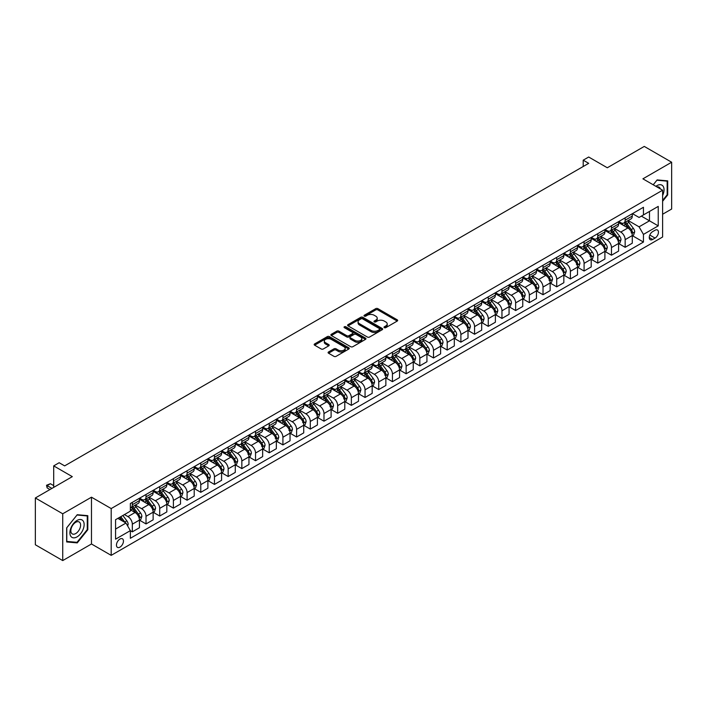 <?xml version="1.0" encoding="UTF-8"?>
<svg xmlns="http://www.w3.org/2000/svg" width="707" height="707" viewBox="0 0 707 707"><rect width="100%" height="100%" fill="white"/><g stroke="black" fill="none" stroke-linecap="round" stroke-linejoin="round"><path stroke-width="1.06" d="M384.308 327.659A1.06 0.619 0 0 0 385.81 327.659L397.228 321.066A1.52 0.875 0 0 0 397.679 320.439A1.52 0.875 0 0 0 397.228 319.82L377.883 308.65A1.52 0.875 0 0 0 375.735 308.65L364.308 315.242A1.06 0.619 0 0 0 363.999 315.675A1.06 0.619 0 0 0 364.308 316.117A1.06 0.619 0 0 0 365.819 316.117L367.295 315.26A4.861 2.81 0 0 1 374.171 315.26L375.788 316.188A4.861 2.81 0 0 1 377.211 318.177A4.861 2.81 0 0 1 375.788 320.165L374.312 321.013A1.06 0.619 0 0 0 373.994 321.446A1.06 0.619 0 0 0 374.312 321.888A1.06 0.619 0 0 0 375.815 321.888L377.291 321.031A4.861 2.81 0 0 1 384.175 321.031L385.783 321.959A4.861 2.81 0 0 1 387.206 323.947A4.861 2.81 0 0 1 385.783 325.936L384.308 326.784A1.06 0.619 0 0 0 383.989 327.226A1.06 0.619 0 0 0 384.308 327.659L384.308 326.784M119.951 547.138A4.958 2.863 120 0 0 123.195 542.773A4.958 2.863 120 0 0 122.435 538.805A4.958 2.863 120 0 0 119.951 539.043A4.958 2.863 120 0 0 116.717 543.418A4.958 2.863 120 0 0 117.477 547.386A4.958 2.863 120 0 0 119.951 547.138M328.543 351.971A1.52 0.875 0 0 0 328.092 352.59A1.52 0.875 0 0 0 328.543 353.208L333.969 356.346A1.52 0.875 0 0 0 336.117 356.346L348.807 349.019A1.52 0.875 0 0 0 349.249 348.401A1.52 0.875 0 0 0 348.807 347.782L329.453 336.612A1.52 0.875 0 0 0 327.306 336.612L314.615 343.938A1.52 0.875 0 0 0 314.173 344.556A1.52 0.875 0 0 0 314.615 345.175L321.172 348.958A1.52 0.875 0 0 0 323.329 348.958L328.755 345.829A1.52 0.875 0 0 0 329.197 345.202A1.52 0.875 0 0 0 328.755 344.583L325.503 342.709A4.065 2.351 0 0 1 324.31 341.048A4.065 2.351 0 0 1 326.82 338.874A4.065 2.351 0 0 1 331.256 339.387L343.991 346.739A4.065 2.351 0 0 1 345.184 348.401A4.065 2.351 0 0 1 342.674 350.575A4.065 2.351 0 0 1 338.238 350.062L336.117 348.834A1.52 0.875 0 0 0 333.969 348.834L328.543 351.971L328.543 353.208M662.618 214.239L671.65 209.025L671.65 162.23L644.271 146.42L607.304 167.762L588.692 157.016L583.213 160.171L588.692 163.335L64.646 465.886L59.167 462.732L53.697 465.886L53.697 487.388M62.729 513.786L62.729 560.58L91.477 543.983L91.477 497.189L62.729 513.786L35.35 497.975L72.308 476.642L53.697 465.886M91.477 497.189L111.193 508.572L662.618 190.21L662.618 236.995L111.193 555.357L111.193 508.572M671.65 162.23L642.902 178.827L662.618 190.21M367.401 337.045A1.52 0.875 0 0 0 369.549 337.045L382.24 329.718A1.52 0.875 0 0 0 382.681 329.1A1.52 0.875 0 0 0 382.24 328.481L362.885 317.31A1.52 0.875 0 0 0 360.738 317.31L348.047 324.628A1.52 0.875 0 0 0 347.605 325.255A1.52 0.875 0 0 0 348.047 325.874L367.401 337.045M344.769 327.889A1.06 0.619 0 0 1 345.847 328.039L345.847 326.775L365.519 338.132A1.52 0.875 0 0 1 365.961 338.75A1.52 0.875 0 0 1 365.519 339.369L352.837 346.695A1.52 0.875 0 0 1 350.681 346.695L331.336 335.525L331.336 334.278A1.52 0.875 0 0 0 330.894 334.906A1.52 0.875 0 0 0 331.336 335.525M331.336 334.278L336.762 331.15A1.52 0.875 0 0 1 338.918 331.15L346.757 335.675A1.52 0.875 0 0 0 348.913 335.675L352.51 333.598A1.52 0.875 0 0 0 352.961 332.979A1.52 0.875 0 0 0 352.51 332.361L344.344 327.641A1.06 0.619 0 0 1 344.035 327.208A1.06 0.619 0 0 1 344.689 326.643A1.06 0.619 0 0 1 345.847 326.775M62.729 560.58L35.35 544.77L35.35 497.975M655.062 230.235L652.649 231.622A4.799 2.775 120 0 0 649.512 235.855A4.799 2.775 120 0 0 650.246 239.7A4.799 2.775 120 0 0 652.649 239.47L655.062 238.073A4.799 2.775 120 0 0 658.19 233.84A4.799 2.775 120 0 0 657.457 229.996A4.799 2.775 120 0 0 655.062 230.235M632.438 213.638L639.066 217.464L643.45 214.928L643.45 207.284L130.353 503.517L130.353 511.161L115.568 519.698L115.568 539.176L130.353 530.639L130.353 538.292L643.45 242.059L643.45 234.406L639.066 226.823L628.178 220.531M643.45 214.928L658.235 206.4L658.235 225.869L643.45 234.406M91.477 543.983L111.193 555.357M583.213 160.171L583.213 166.499M641.364 216.13L649.477 220.814L649.477 211.455L658.235 206.4M639.066 226.823L649.477 220.814L658.235 225.869M115.568 529.057L125.979 523.047L117.875 518.372M130.353 530.701L132.324 531.841L132.324 524.187A6.195 3.579 -120 0 0 127.949 516.605L124.441 514.581M132.324 531.841L139.447 527.731L139.447 520.078A6.195 3.579 -120 0 0 135.064 512.495L130.353 509.774M139.615 520.237L146.022 523.94L146.022 516.287A6.195 3.579 -120 0 0 141.639 508.695L135.346 505.063M146.022 523.94L153.136 519.822L153.136 512.177A6.195 3.579 -120 0 0 148.753 504.586L139.447 499.213M153.304 512.336L159.711 516.03L159.711 508.377A6.195 3.579 -120 0 0 155.328 500.795L149.036 497.162M159.711 516.03L166.825 511.921L166.825 504.268A6.195 3.579 -120 0 0 162.442 496.685L153.136 491.312M166.993 504.427L173.401 508.13L173.401 500.476A6.195 3.579 -120 0 0 169.017 492.894L162.725 489.262M173.401 508.13L180.515 504.02L180.515 496.367A6.195 3.579 -120 0 0 176.131 488.776L166.825 483.402M180.683 496.526L187.09 500.229L187.09 492.576A6.195 3.579 -120 0 0 182.706 484.984L176.414 481.352M187.09 500.229L194.204 496.111L194.204 488.466A6.195 3.579 -120 0 0 189.83 480.875L180.515 475.502M194.372 488.625L200.779 492.319L200.779 484.666A6.195 3.579 -120 0 0 196.396 477.084L190.103 473.451M200.779 492.319L207.893 488.21L207.893 480.557A6.195 3.579 -120 0 0 203.519 472.974L194.204 467.601M208.061 480.716L214.468 484.419L214.468 476.765A6.195 3.579 -120 0 0 210.085 469.183L203.793 465.551M214.468 484.419L221.583 480.309L221.583 472.656A6.195 3.579 -120 0 0 217.208 465.065L207.893 459.691M221.751 472.815L228.158 476.518L228.158 468.865A6.195 3.579 -120 0 0 223.774 461.273L217.482 457.641M228.158 476.518L235.272 472.4L235.272 464.755A6.195 3.579 -120 0 0 230.897 457.164L221.583 451.791M235.44 464.914L241.847 468.608L241.847 460.955A6.195 3.579 -120 0 0 237.464 453.373L231.171 449.74M241.847 468.608L248.961 464.499L248.961 456.846A6.195 3.579 -120 0 0 244.587 449.263L235.272 443.89M249.129 457.005L255.536 460.708L255.536 453.054A6.195 3.579 -120 0 0 251.153 445.472L244.869 441.84M255.536 460.708L262.651 456.598L262.651 448.945A6.195 3.579 -120 0 0 258.276 441.354L248.961 435.98M262.818 449.104L269.226 452.798L269.226 445.154A6.195 3.579 -120 0 0 264.842 437.562L258.559 433.93M269.226 452.798L276.349 448.689L276.349 441.044A6.195 3.579 -120 0 0 271.965 433.453L262.651 428.08M276.508 441.203L282.915 444.897L282.915 437.244A6.195 3.579 -120 0 0 278.531 429.662L272.248 426.029M282.915 444.897L290.038 440.788L290.038 433.135A6.195 3.579 -120 0 0 285.655 425.552L276.349 420.179M290.197 433.294L296.604 436.997L296.604 429.343A6.195 3.579 -120 0 0 292.221 421.761L285.937 418.129M296.604 436.997L303.727 432.887L303.727 425.234A6.195 3.579 -120 0 0 299.344 417.643L290.038 412.269M303.886 425.393L310.293 429.087L310.293 421.443A6.195 3.579 -120 0 0 305.91 413.851L299.627 410.219M310.293 429.087L317.416 424.978L317.416 417.333A6.195 3.579 -120 0 0 313.033 409.742L303.727 404.369M317.576 417.492L323.983 421.186L323.983 413.533A6.195 3.579 -120 0 0 319.608 405.951L313.316 402.318M323.983 421.186L331.106 417.077L331.106 409.424A6.195 3.579 -120 0 0 326.722 401.841L317.416 396.468M331.265 409.583L337.672 413.286L337.672 405.632A6.195 3.579 -120 0 0 333.297 398.041L327.005 394.418M337.672 413.286L344.795 409.176L344.795 401.523A6.195 3.579 -120 0 0 340.412 393.932L331.106 388.558M344.954 401.682L351.361 405.376L351.361 397.732A6.195 3.579 -120 0 0 346.987 390.14L340.694 386.508M351.361 405.376L358.484 401.267L358.484 393.622A6.195 3.579 -120 0 0 354.101 386.031L344.795 380.658M358.643 393.781L365.051 397.475L365.051 389.822A6.195 3.579 -120 0 0 360.676 382.24L354.384 378.607M365.051 397.475L372.174 393.366L372.174 385.713A6.195 3.579 -120 0 0 367.79 378.13L358.484 372.757M372.333 385.872L378.74 389.575L378.74 381.921A6.195 3.579 -120 0 0 374.365 374.33L368.073 370.707M378.74 389.575L385.863 385.465L385.863 377.812A6.195 3.579 -120 0 0 381.48 370.221L372.174 364.847M386.031 377.971L392.438 381.665L392.438 374.021A6.195 3.579 -120 0 0 388.055 366.429L381.762 362.797M392.438 381.665L399.552 377.556L399.552 369.911A6.195 3.579 -120 0 0 395.169 362.32L385.863 356.947M399.72 370.07L406.127 373.764L406.127 366.111A6.195 3.579 -120 0 0 401.744 358.529L395.452 354.896M406.127 373.764L413.242 369.655L413.242 362.002A6.195 3.579 -120 0 0 408.858 354.419L399.552 349.046M413.409 362.161L419.817 365.864L419.817 358.21A6.195 3.579 -120 0 0 415.433 350.619L409.141 346.996M419.817 365.864L426.931 361.754L426.931 354.101A6.195 3.579 -120 0 0 422.547 346.51L413.242 341.136M427.099 354.26L433.506 357.954L433.506 350.31A6.195 3.579 -120 0 0 429.122 342.718L422.83 339.086M433.506 357.954L440.62 353.845L440.62 346.2A6.195 3.579 -120 0 0 436.237 338.609L426.931 333.236M440.788 346.359L447.195 350.053L447.195 342.4A6.195 3.579 -120 0 0 442.812 334.818L436.519 331.185M447.195 350.053L454.309 345.944L454.309 338.291A6.195 3.579 -120 0 0 449.935 330.708L440.62 325.335M454.477 338.45L460.884 342.153L460.884 334.499A6.195 3.579 -120 0 0 456.501 326.908L450.209 323.285M460.884 342.153L467.999 338.043L467.999 330.39A6.195 3.579 -120 0 0 463.624 322.799L454.309 317.425M468.167 330.549L474.574 334.243L474.574 326.599A6.195 3.579 -120 0 0 470.19 319.007L463.898 315.375M474.574 334.243L481.688 330.134L481.688 322.489A6.195 3.579 -120 0 0 477.313 314.898L467.999 309.525M481.856 322.648L488.263 326.342L488.263 318.689A6.195 3.579 -120 0 0 483.88 311.107L477.587 307.474M488.263 326.342L495.377 322.233L495.377 314.58A6.195 3.579 -120 0 0 491.003 306.997L481.688 301.624M495.545 314.739L501.952 318.442L501.952 310.788A6.195 3.579 -120 0 0 497.569 303.197L491.285 299.574M501.952 318.442L509.067 314.332L509.067 306.679A6.195 3.579 -120 0 0 504.692 299.088L495.377 293.714M509.234 306.838L515.642 310.532L515.642 302.888A6.195 3.579 -120 0 0 511.258 295.296L504.975 291.664M515.642 310.532L522.756 306.423L522.756 298.778A6.195 3.579 -120 0 0 518.381 291.187L509.067 285.814M522.924 298.937L529.331 302.631L529.331 294.978A6.195 3.579 -120 0 0 524.947 287.396L518.664 283.763M529.331 302.631L536.454 298.522L536.454 290.869A6.195 3.579 -120 0 0 532.071 283.286L522.756 277.913M536.613 291.028L543.02 294.731L543.02 287.077A6.195 3.579 -120 0 0 538.637 279.486L532.353 275.863M543.02 294.731L550.143 290.621L550.143 282.968A6.195 3.579 -120 0 0 545.76 275.377L536.454 270.003M550.302 283.127L556.709 286.821L556.709 279.177A6.195 3.579 -120 0 0 552.326 271.585L546.043 267.953M556.709 286.821L563.832 282.712L563.832 275.067A6.195 3.579 -120 0 0 559.449 267.476L550.143 262.103M563.992 275.226L570.399 278.92L570.399 271.267A6.195 3.579 -120 0 0 566.024 263.684L559.732 260.052M570.399 278.92L577.522 274.811L577.522 267.158A6.195 3.579 -120 0 0 573.138 259.575L563.832 254.202M577.681 267.317L584.088 271.02L584.088 263.366A6.195 3.579 -120 0 0 579.713 255.775L573.421 252.152M584.088 271.02L591.211 266.91L591.211 259.257A6.195 3.579 -120 0 0 586.828 251.665L577.522 246.292M591.37 259.416L597.777 263.11L597.777 255.466A6.195 3.579 -120 0 0 593.403 247.874L587.11 244.242M597.777 263.11L604.9 259.001L604.9 251.356A6.195 3.579 -120 0 0 600.517 243.765L591.211 238.392M605.059 251.506L611.467 255.209L611.467 247.556A6.195 3.579 -120 0 0 607.092 239.973L600.8 236.341M611.467 255.209L618.59 251.1L618.59 243.447A6.195 3.579 -120 0 0 614.206 235.864L604.9 230.491M618.749 243.606L625.156 247.309L625.156 239.655A6.195 3.579 -120 0 0 620.781 232.064L614.489 228.432M625.156 247.309L632.279 243.199L632.279 235.546A6.195 3.579 -120 0 0 627.896 227.954L618.59 222.581M618.749 221.538L620.781 222.705A6.195 3.579 -120 0 0 623.874 223.014A6.195 3.579 -120 0 0 625.156 220.177L625.156 217.844M605.059 229.439L607.092 230.615A6.195 3.579 -120 0 0 610.185 230.924A6.195 3.579 -120 0 0 611.467 228.087L611.467 225.745M591.37 237.349L593.403 238.515A6.195 3.579 -120 0 0 596.496 238.825A6.195 3.579 -120 0 0 597.777 235.988L597.777 233.646M577.681 245.249L579.713 246.425A6.195 3.579 -120 0 0 582.807 246.725A6.195 3.579 -120 0 0 584.088 243.888L584.088 241.555M563.992 253.15L566.024 254.326A6.195 3.579 -120 0 0 569.117 254.635A6.195 3.579 -120 0 0 570.399 251.798L570.399 249.456M550.302 261.06L552.326 262.226A6.195 3.579 -120 0 0 555.428 262.536A6.195 3.579 -120 0 0 556.709 259.699L556.709 257.357M536.613 268.96L538.637 270.136A6.195 3.579 -120 0 0 541.739 270.436A6.195 3.579 -120 0 0 543.02 267.6L543.02 265.266M522.924 276.861L524.947 278.037A6.195 3.579 -120 0 0 528.049 278.346A6.195 3.579 -120 0 0 529.331 275.509L529.331 273.167M509.234 284.771L511.258 285.937A6.195 3.579 -120 0 0 514.36 286.247A6.195 3.579 -120 0 0 515.642 283.41L515.642 281.068M495.545 292.671L497.569 293.847A6.195 3.579 -120 0 0 500.671 294.147A6.195 3.579 -120 0 0 501.952 291.311L501.952 288.977M481.856 300.572L483.88 301.748A6.195 3.579 -120 0 0 486.982 302.057A6.195 3.579 -120 0 0 488.263 299.22L488.263 296.878M468.167 308.482L470.19 309.648A6.195 3.579 -120 0 0 473.292 309.958A6.195 3.579 -120 0 0 474.574 307.121L474.574 304.779M454.477 316.382L456.501 317.558A6.195 3.579 -120 0 0 459.603 317.858A6.195 3.579 -120 0 0 460.884 315.022L460.884 312.688M440.788 324.292L442.812 325.459A6.195 3.579 -120 0 0 445.914 325.768A6.195 3.579 -120 0 0 447.195 322.931L447.195 320.589M427.099 332.193L429.122 333.359A6.195 3.579 -120 0 0 432.216 333.669A6.195 3.579 -120 0 0 433.506 330.832L433.506 328.49M413.409 340.094L415.433 341.269A6.195 3.579 -120 0 0 418.526 341.569A6.195 3.579 -120 0 0 419.817 338.733L419.817 336.399M399.72 348.003L401.744 349.17A6.195 3.579 -120 0 0 404.837 349.479A6.195 3.579 -120 0 0 406.127 346.642L406.127 344.3M386.031 355.904L388.055 357.07A6.195 3.579 -120 0 0 391.148 357.38A6.195 3.579 -120 0 0 392.438 354.543L392.438 352.201M372.333 363.805L374.365 364.98A6.195 3.579 -120 0 0 377.458 365.28A6.195 3.579 -120 0 0 378.74 362.444L378.74 360.11M358.643 371.714L360.676 372.881A6.195 3.579 -120 0 0 363.769 373.19A6.195 3.579 -120 0 0 365.051 370.353L365.051 368.011M344.954 379.615L346.987 380.781A6.195 3.579 -120 0 0 350.08 381.091A6.195 3.579 -120 0 0 351.361 378.254L351.361 375.912M331.265 387.516L333.297 388.691A6.195 3.579 -120 0 0 336.391 388.991A6.195 3.579 -120 0 0 337.672 386.155L337.672 383.821M317.576 395.425L319.608 396.592A6.195 3.579 -120 0 0 322.701 396.901A6.195 3.579 -120 0 0 323.983 394.064L323.983 391.722M303.886 403.326L305.91 404.492A6.195 3.579 -120 0 0 309.012 404.802A6.195 3.579 -120 0 0 310.293 401.965L310.293 399.623M290.197 411.227L292.221 412.402A6.195 3.579 -120 0 0 295.323 412.702A6.195 3.579 -120 0 0 296.604 409.866L296.604 407.532M276.508 419.136L278.531 420.303A6.195 3.579 -120 0 0 281.633 420.612A6.195 3.579 -120 0 0 282.915 417.775L282.915 415.433M262.818 427.037L264.842 428.203A6.195 3.579 -120 0 0 267.944 428.513A6.195 3.579 -120 0 0 269.226 425.676L269.226 423.334M249.129 434.938L251.153 436.113A6.195 3.579 -120 0 0 254.255 436.413A6.195 3.579 -120 0 0 255.536 433.577L255.536 431.243M235.44 442.847L237.464 444.014A6.195 3.579 -120 0 0 240.566 444.323A6.195 3.579 -120 0 0 241.847 441.486L241.847 439.144M221.751 450.748L223.774 451.914A6.195 3.579 -120 0 0 226.876 452.224A6.195 3.579 -120 0 0 228.158 449.387L228.158 447.045M208.061 458.649L210.085 459.824A6.195 3.579 -120 0 0 213.187 460.124A6.195 3.579 -120 0 0 214.468 457.288L214.468 454.954M194.372 466.558L196.396 467.725A6.195 3.579 -120 0 0 199.498 468.034A6.195 3.579 -120 0 0 200.779 465.197L200.779 462.855M180.683 474.459L182.706 475.625A6.195 3.579 -120 0 0 185.808 475.935A6.195 3.579 -120 0 0 187.09 473.098L187.09 470.756M166.993 482.36L169.017 483.535A6.195 3.579 -120 0 0 172.11 483.835A6.195 3.579 -120 0 0 173.401 480.999L173.401 478.666M153.304 490.269L155.328 491.436A6.195 3.579 -120 0 0 158.421 491.745A6.195 3.579 -120 0 0 159.711 488.908L159.711 486.566M139.615 498.17L141.639 499.336A6.195 3.579 -120 0 0 144.732 499.646A6.195 3.579 -120 0 0 146.022 496.809L146.022 494.467M632.447 235.705L643.45 242.059M623.874 223.014L630.998 218.905A6.195 3.579 -120 0 0 632.279 216.068L632.279 213.735M610.185 230.924L617.308 226.806A6.195 3.579 -120 0 0 618.59 223.978L618.59 221.636M596.496 238.825L603.619 234.715A6.195 3.579 -120 0 0 604.9 231.878L604.9 229.536M582.807 246.725L589.93 242.616A6.195 3.579 -120 0 0 591.211 239.779L591.211 237.446M569.117 254.635L576.24 250.525A6.195 3.579 -120 0 0 577.522 247.689L577.522 245.347M555.428 262.536L562.542 258.426A6.195 3.579 -120 0 0 563.832 255.589L563.832 253.247M541.739 270.436L548.853 266.327A6.195 3.579 -120 0 0 550.143 263.49L550.143 261.157M528.049 278.346L535.164 274.236A6.195 3.579 -120 0 0 536.454 271.4L536.454 269.058M514.36 286.247L521.474 282.137A6.195 3.579 -120 0 0 522.756 279.3L522.756 276.958M500.671 294.147L507.785 290.038A6.195 3.579 -120 0 0 509.067 287.201L509.067 284.868M486.982 302.057L494.096 297.947A6.195 3.579 -120 0 0 495.377 295.111L495.377 292.769M473.292 309.958L480.407 305.848A6.195 3.579 -120 0 0 481.688 303.011L481.688 300.669M459.603 317.858L466.717 313.749A6.195 3.579 -120 0 0 467.999 310.912L467.999 308.579M445.914 325.768L453.028 321.658A6.195 3.579 -120 0 0 454.309 318.822L454.309 316.48M432.216 333.669L439.339 329.559A6.195 3.579 -120 0 0 440.62 326.722L440.62 324.38M418.526 341.569L425.649 337.46A6.195 3.579 -120 0 0 426.931 334.623L426.931 332.29M404.837 349.479L411.96 345.37A6.195 3.579 -120 0 0 413.242 342.533L413.242 340.191M391.148 357.38L398.271 353.27A6.195 3.579 -120 0 0 399.552 350.433L399.552 348.091M377.458 365.28L384.581 361.171A6.195 3.579 -120 0 0 385.863 358.334L385.863 356.001M363.769 373.19L370.892 369.081A6.195 3.579 -120 0 0 372.174 366.244L372.174 363.902M350.08 381.091L357.203 376.981A6.195 3.579 -120 0 0 358.484 374.144L358.484 371.802M336.391 388.991L343.514 384.882A6.195 3.579 -120 0 0 344.795 382.045L344.795 379.712M322.701 396.901L329.824 392.792A6.195 3.579 -120 0 0 331.106 389.955L331.106 387.613M309.012 404.802L316.135 400.692A6.195 3.579 -120 0 0 317.416 397.855L317.416 395.513M295.323 412.702L302.437 408.593A6.195 3.579 -120 0 0 303.727 405.756L303.727 403.423M281.633 420.612L288.748 416.503A6.195 3.579 -120 0 0 290.038 413.666L290.038 411.324M267.944 428.513L275.058 424.403A6.195 3.579 -120 0 0 276.349 421.566L276.349 419.224M254.255 436.413L261.369 432.304A6.195 3.579 -120 0 0 262.651 429.467L262.651 427.134M240.566 444.323L247.68 440.214A6.195 3.579 -120 0 0 248.961 437.377L248.961 435.035M226.876 452.224L233.99 448.114A6.195 3.579 -120 0 0 235.272 445.277L235.272 442.935M213.187 460.124L220.301 456.015A6.195 3.579 -120 0 0 221.583 453.178L221.583 450.845M199.498 468.034L206.612 463.925A6.195 3.579 -120 0 0 207.893 461.088L207.893 458.746M185.808 475.935L192.923 471.825A6.195 3.579 -120 0 0 194.204 468.988L194.204 466.647M172.11 483.835L179.233 479.726A6.195 3.579 -120 0 0 180.515 476.889L180.515 474.556M158.421 491.745L165.544 487.636A6.195 3.579 -120 0 0 166.825 484.799L166.825 482.457M144.732 499.646L151.855 495.536A6.195 3.579 -120 0 0 153.136 492.699L153.136 490.358M130.353 507.803A6.195 3.579 -120 0 0 131.042 507.546L138.165 503.437A6.195 3.579 -120 0 0 139.447 500.6L139.447 498.267M131.042 507.546A6.195 3.579 -120 0 0 132.324 504.71L132.324 502.377M125.979 523.047L130.353 530.639M662.618 201.283L667.708 194.946L667.708 180.859L657.139 179.914L653.224 184.783L656.918 180.223L667.161 181.142L667.161 194.787L662.618 200.443M66.67 541.951L77.24 542.896L87.809 529.746L87.809 515.659L77.24 514.714L66.67 527.864L66.67 541.951M667.161 194.628L667.708 194.946M87.261 529.428L87.809 529.746M76.126 542.251L77.24 542.896M384.732 327.809L385.783 327.2A4.861 2.81 0 0 0 387.206 325.211L387.206 323.947M377.211 318.177L377.211 319.44A4.861 2.81 0 0 1 375.788 321.429L374.737 322.038M397.21 321.075L377.883 309.913A1.52 0.875 0 0 0 375.735 309.913L364.732 316.268M382.24 328.481L382.24 329.718L362.885 318.574A1.52 0.875 0 0 0 360.738 318.574L348.074 325.883L348.047 324.628M379.544 329.533A1.06 0.619 0 0 0 379.862 329.1A1.06 0.619 0 0 0 379.544 328.667L362.567 318.857A1.06 0.619 0 0 0 361.056 318.857L359.501 319.758A4.861 2.81 0 0 0 358.078 321.747A4.861 2.81 0 0 0 359.501 323.735L371.113 330.434A4.861 2.81 0 0 0 377.989 330.434L379.544 329.533L379.544 330.796A1.06 0.619 0 0 0 379.862 330.363L379.862 329.1M358.078 321.747L358.078 323.011A4.861 2.81 0 0 0 359.501 324.999L359.501 323.735M379.544 330.796L377.989 331.698A4.861 2.81 0 0 1 371.113 331.698L359.501 324.999M331.353 335.533L336.762 332.414L336.762 331.15M352.961 332.979L352.961 334.243A1.52 0.875 0 0 1 352.51 334.862L348.913 336.947A1.52 0.875 0 0 1 346.757 336.947L338.918 332.414A1.52 0.875 0 0 0 336.762 332.414M345.847 328.039L365.501 339.387M354.905 340.376A4.065 2.351 0 0 0 359.333 340.889A4.065 2.351 0 0 0 361.843 338.724A4.065 2.351 0 0 0 360.658 337.062L356.169 334.473A1.52 0.875 0 0 0 354.021 334.473L350.416 336.55A1.52 0.875 0 0 0 349.974 337.168A1.52 0.875 0 0 0 350.416 337.787L354.905 340.376L354.905 341.649A4.065 2.351 0 0 0 359.333 342.153A4.065 2.351 0 0 0 361.843 339.987L361.843 338.724M349.974 337.168L349.974 338.432A1.52 0.875 0 0 0 350.416 339.051L350.416 337.787M354.905 341.649L350.416 339.051M345.184 348.401L345.184 349.665A4.065 2.351 0 0 1 342.674 351.839A4.065 2.351 0 0 1 338.238 351.326L336.117 350.098A1.52 0.875 0 0 0 333.969 350.098L328.561 353.226M324.31 341.048L324.31 342.312A4.065 2.351 0 0 0 325.503 343.973L325.503 342.709M328.737 345.838L325.503 343.973M348.781 349.037L329.453 337.875A1.52 0.875 0 0 0 327.306 337.875L314.642 345.184M632.279 235.802L633.596 235.042L634.683 231.878A4.101 2.368 -120 0 0 633.375 228.379L628.903 222.413A11.851 6.84 -120 0 0 627.613 220.858M623.159 225.224A11.851 6.84 -120 0 0 620.737 222.687M631.157 232.815L632.473 232.055A4.101 2.368 -120 0 0 631.298 229.581L626.817 223.606A11.851 6.84 -120 0 0 625.527 222.06M624.422 222.696A9.836 5.683 60 0 1 626.04 224.534L629.831 229.589M624.21 222.82A11.851 6.84 60 0 1 625.509 224.366L628.479 228.343M618.59 243.703L619.906 242.943L620.993 239.779A4.101 2.368 -120 0 0 619.686 236.288L615.214 230.314A11.851 6.84 -120 0 0 613.923 228.768M609.469 233.124A11.851 6.84 -120 0 0 607.048 230.588M618.218 241.184L618.784 239.956A4.101 2.368 -120 0 0 617.609 237.49L613.128 231.516A11.851 6.84 -120 0 0 611.838 229.969M610.733 230.606A9.836 5.683 60 0 1 612.35 232.435L616.142 237.49M610.521 230.721A11.851 6.84 60 0 1 611.82 232.276L614.79 236.244M604.9 251.604L606.217 250.844L607.304 247.689A4.101 2.368 -120 0 0 605.996 244.189L601.524 238.215A11.851 6.84 -120 0 0 600.234 236.668M595.78 241.025A11.851 6.84 -120 0 0 593.35 238.489M604.529 249.094L605.095 247.857A4.101 2.368 -120 0 0 603.919 245.391L599.439 239.417A11.851 6.84 -120 0 0 598.149 237.87M597.044 238.506A9.836 5.683 60 0 1 598.661 240.345L602.452 245.4M596.832 238.63A11.851 6.84 60 0 1 598.131 240.177L601.1 244.145M591.211 259.513L592.519 258.753L593.615 255.589A4.101 2.368 -120 0 0 592.307 252.09L587.835 246.124A11.851 6.84 -120 0 0 586.536 244.569M582.091 248.935A11.851 6.84 -120 0 0 579.66 246.398M590.089 256.526L591.406 255.766A4.101 2.368 -120 0 0 590.23 253.292L585.75 247.317A11.851 6.84 -120 0 0 584.459 245.771M583.355 246.407A9.836 5.683 60 0 1 584.972 248.245L588.754 253.3M583.142 246.531A11.851 6.84 60 0 1 584.442 248.077L587.411 252.054M577.522 267.414L578.83 266.654L579.926 263.49A4.101 2.368 -120 0 0 578.618 259.999L574.146 254.025A11.851 6.84 -120 0 0 572.847 252.479M568.401 256.835A11.851 6.84 -120 0 0 565.971 254.299M576.399 264.427L577.716 263.667A4.101 2.368 -120 0 0 576.541 261.201L572.06 255.227A11.851 6.84 -120 0 0 570.77 253.68M569.665 254.317A9.836 5.683 60 0 1 571.283 256.146L575.065 261.201M569.453 254.432A11.851 6.84 60 0 1 570.752 255.987L573.722 259.955M662.618 195.521A10.066 5.815 120 0 0 663.086 186.206A10.066 5.815 120 0 0 655.902 186.33M660.311 188.875A6.893 3.977 120 0 0 659.843 187.876A6.893 3.977 120 0 0 659.065 187.161A6.893 3.977 120 0 0 656.962 186.948M666.48 180.745L667.161 181.142M77.019 520.458A10.066 5.815 120 0 0 69.905 532.786A10.066 5.815 120 0 0 77.019 536.896A10.066 5.815 120 0 0 84.142 524.567A10.066 5.815 120 0 0 77.019 520.458M75.729 522.305A6.893 3.977 120 0 0 71.221 528.376A6.893 3.977 120 0 0 72.282 533.9A6.893 3.977 120 0 0 75.729 533.555A6.893 3.977 120 0 0 80.227 527.484A6.893 3.977 120 0 0 79.175 521.96A6.893 3.977 120 0 0 75.729 522.305M87.261 529.596L77.019 542.331L66.785 541.421L66.785 527.767L77.019 515.023L87.261 515.942L87.261 529.596M86.581 515.544L87.261 515.942M563.832 275.315L565.14 274.555L566.236 271.4A4.101 2.368 -120 0 0 564.928 267.9L560.457 261.926A11.851 6.84 -120 0 0 559.157 260.379M554.712 264.736A11.851 6.84 -120 0 0 552.282 262.2M563.452 272.805L564.027 271.568A4.101 2.368 -120 0 0 562.852 269.102L558.371 263.128A11.851 6.84 -120 0 0 557.081 261.581M555.976 262.217A9.836 5.683 60 0 1 557.593 264.056L561.376 269.111M555.764 262.341A11.851 6.84 60 0 1 557.063 263.888L560.032 267.856M550.143 283.224L551.451 282.464L552.547 279.3A4.101 2.368 -120 0 0 551.239 275.801L546.767 269.835A11.851 6.84 -120 0 0 545.468 268.28M541.023 272.646A11.851 6.84 -120 0 0 538.593 270.109M549.021 280.237L550.329 279.477A4.101 2.368 -120 0 0 549.162 277.003L544.682 271.028A11.851 6.84 -120 0 0 543.391 269.482M542.287 270.118A9.836 5.683 60 0 1 543.904 271.956L547.686 277.011M542.075 270.242A11.851 6.84 60 0 1 543.365 271.788L546.343 275.765M536.454 291.125L537.762 290.365L538.858 287.201A4.101 2.368 -120 0 0 537.55 283.71L533.078 277.736A11.851 6.84 -120 0 0 531.779 276.19M527.334 280.546A11.851 6.84 -120 0 0 524.903 278.01M535.332 288.138L536.64 287.378A4.101 2.368 -120 0 0 535.464 284.912L530.992 278.938A11.851 6.84 -120 0 0 529.702 277.391M528.597 278.028A9.836 5.683 60 0 1 530.215 279.857L533.997 284.912M528.385 278.143A11.851 6.84 60 0 1 529.676 279.698L532.654 283.666M522.756 299.026L524.073 298.266L525.168 295.111A4.101 2.368 -120 0 0 523.86 291.611L519.389 285.637A11.851 6.84 -120 0 0 518.09 284.09M513.644 288.456A11.851 6.84 -120 0 0 511.214 285.911M521.642 296.039L522.95 295.279A4.101 2.368 -120 0 0 521.775 292.813L517.303 286.839A11.851 6.84 -120 0 0 516.013 285.292M514.908 285.928A9.836 5.683 60 0 1 516.525 287.767L520.308 292.822M514.696 286.052A11.851 6.84 60 0 1 515.986 287.599L518.965 291.567M509.067 306.935L510.383 306.175L511.479 303.011A4.101 2.368 -120 0 0 510.171 299.512L505.691 293.546A11.851 6.84 -120 0 0 504.4 291.991M499.955 296.357A11.851 6.84 -120 0 0 497.525 293.82M507.953 303.948L509.261 303.188A4.101 2.368 -120 0 0 508.086 300.714L503.614 294.748A11.851 6.84 -120 0 0 502.324 293.193M501.219 293.829A9.836 5.683 60 0 1 502.836 295.667L506.619 300.722M501.007 293.953A11.851 6.84 60 0 1 502.297 295.499L505.275 299.476M495.377 314.836L496.694 314.076L497.79 310.912A4.101 2.368 -120 0 0 496.482 307.421L492.001 301.447A11.851 6.84 -120 0 0 490.711 299.901M486.266 304.257A11.851 6.84 -120 0 0 483.835 301.721M494.264 311.849L495.572 311.089A4.101 2.368 -120 0 0 494.396 308.623L489.924 302.649A11.851 6.84 -120 0 0 488.634 301.102M487.53 301.739A9.836 5.683 60 0 1 489.147 303.568L492.929 308.623M487.317 301.854A11.851 6.84 60 0 1 488.608 303.409L491.586 307.377M481.688 322.737L483.005 321.977L484.101 318.822A4.101 2.368 -120 0 0 482.793 315.322L478.312 309.348A11.851 6.84 -120 0 0 477.022 307.801M472.568 312.167A11.851 6.84 -120 0 0 470.146 309.622M481.317 320.227L481.882 318.99A4.101 2.368 -120 0 0 480.707 316.524L476.235 310.55A11.851 6.84 -120 0 0 474.945 309.003M473.84 309.639A9.836 5.683 60 0 1 475.458 311.478L479.24 316.533M473.628 309.763A11.851 6.84 60 0 1 474.918 311.31L477.897 315.278M467.999 330.646L469.315 329.886L470.411 326.722A4.101 2.368 -120 0 0 469.103 323.223L464.623 317.257A11.851 6.84 -120 0 0 463.332 315.702M458.878 320.068A11.851 6.84 -120 0 0 456.457 317.531M467.627 328.128L468.193 326.899A4.101 2.368 -120 0 0 467.018 324.425L462.546 318.459A11.851 6.84 -120 0 0 461.256 316.904M460.151 317.54A9.836 5.683 60 0 1 461.759 319.378L465.551 324.433M459.939 317.664A11.851 6.84 60 0 1 461.229 319.211L464.207 323.187M454.309 338.547L455.626 337.787L456.722 334.623A4.101 2.368 -120 0 0 455.414 331.132L450.933 325.158A11.851 6.84 -120 0 0 449.643 323.612M445.189 327.968A11.851 6.84 -120 0 0 442.768 325.432M453.938 336.028L454.504 334.8A4.101 2.368 -120 0 0 453.328 332.334L448.857 326.36A11.851 6.84 -120 0 0 447.566 324.813M446.462 325.45A9.836 5.683 60 0 1 448.07 327.279L451.861 332.334M446.25 325.573A11.851 6.84 60 0 1 447.54 327.12L450.518 331.088M440.62 346.448L441.937 345.688L443.033 342.533A4.101 2.368 -120 0 0 441.725 339.033L437.244 333.059A11.851 6.84 -120 0 0 435.954 331.512M431.5 335.878A11.851 6.84 -120 0 0 429.078 333.333M440.249 343.938L440.815 342.701A4.101 2.368 -120 0 0 439.639 340.235L435.167 334.261A11.851 6.84 -120 0 0 433.868 332.714M432.772 333.351A9.836 5.683 60 0 1 434.381 335.189L438.172 340.244M432.56 333.474A11.851 6.84 60 0 1 433.851 335.021L436.829 338.989M426.931 354.357L428.248 353.597L429.343 350.433A4.101 2.368 -120 0 0 428.027 346.943L423.555 340.968A11.851 6.84 -120 0 0 422.265 339.413M417.81 343.779A11.851 6.84 -120 0 0 415.389 341.242M426.56 351.839L427.125 350.61A4.101 2.368 -120 0 0 425.95 348.136L421.478 342.17A11.851 6.84 -120 0 0 420.179 340.615M419.083 341.251A9.836 5.683 60 0 1 420.692 343.089L424.483 348.144M418.871 341.375A11.851 6.84 60 0 1 420.161 342.922L423.14 346.898M413.242 362.258L414.558 361.498L415.654 358.334A4.101 2.368 -120 0 0 414.337 354.843L409.866 348.869A11.851 6.84 -120 0 0 408.575 347.323M404.121 351.679A11.851 6.84 -120 0 0 401.7 349.143M412.87 359.739L413.436 358.511A4.101 2.368 -120 0 0 412.261 356.045L407.789 350.071A11.851 6.84 -120 0 0 406.49 348.524M405.394 349.161A9.836 5.683 60 0 1 407.002 350.99L410.794 356.045M405.182 349.285A11.851 6.84 60 0 1 406.472 350.831L409.45 354.799M399.552 370.159L400.869 369.399L401.965 366.244A4.101 2.368 -120 0 0 400.648 362.744L396.176 356.77A11.851 6.84 -120 0 0 394.886 355.223M390.432 359.589A11.851 6.84 -120 0 0 388.01 357.044M399.181 367.649L399.747 366.412A4.101 2.368 -120 0 0 398.571 363.946L394.099 357.972A11.851 6.84 -120 0 0 392.8 356.425M391.705 357.062A9.836 5.683 60 0 1 393.313 358.9L397.104 363.955M391.492 357.185A11.851 6.84 60 0 1 392.783 358.732L395.761 362.7M385.863 378.068L387.18 377.308L388.276 374.144A4.101 2.368 -120 0 0 386.959 370.654L382.487 364.679A11.851 6.84 -120 0 0 381.197 363.124M376.743 367.49A11.851 6.84 -120 0 0 374.321 364.953M384.741 375.081L386.057 374.321A4.101 2.368 -120 0 0 384.882 371.847L380.41 365.881A11.851 6.84 -120 0 0 379.111 364.326M378.006 364.962A9.836 5.683 60 0 1 379.624 366.8L383.415 371.855M377.803 365.086A11.851 6.84 60 0 1 379.093 366.633L382.063 370.609M372.174 385.969L373.49 385.209L374.577 382.045A4.101 2.368 -120 0 0 373.269 378.554L368.798 372.58A11.851 6.84 -120 0 0 367.507 371.034M363.053 375.39A11.851 6.84 -120 0 0 360.632 372.854M371.802 383.459L372.368 382.222A4.101 2.368 -120 0 0 371.193 379.756L366.712 373.782A11.851 6.84 -120 0 0 365.422 372.236M364.317 372.872A9.836 5.683 60 0 1 365.934 374.701L369.726 379.756M364.105 372.996A11.851 6.84 60 0 1 365.404 374.542L368.374 378.51M358.484 393.87L359.801 393.11L360.888 389.955A4.101 2.368 -120 0 0 359.58 386.455L355.108 380.481A11.851 6.84 -120 0 0 353.818 378.934M349.364 383.3A11.851 6.84 -120 0 0 346.943 380.755M358.113 391.36L358.679 390.123A4.101 2.368 -120 0 0 357.503 387.657L353.023 381.683A11.851 6.84 -120 0 0 351.733 380.136M350.628 380.773A9.836 5.683 60 0 1 352.245 382.611L356.036 387.666M350.416 380.896A11.851 6.84 60 0 1 351.715 382.443L354.684 386.411M344.795 401.779L346.112 401.019L347.199 397.855A4.101 2.368 -120 0 0 345.891 394.365L341.419 388.39A11.851 6.84 -120 0 0 340.129 386.835M335.675 391.201A11.851 6.84 -120 0 0 333.244 388.664M343.673 398.792L344.989 398.032A4.101 2.368 -120 0 0 343.814 395.558L339.333 389.592A11.851 6.84 -120 0 0 338.043 388.037M336.939 388.673A9.836 5.683 60 0 1 338.556 390.511L342.347 395.567M336.726 388.797A11.851 6.84 60 0 1 338.026 390.344L340.995 394.32M331.106 409.68L332.414 408.92L333.51 405.756A4.101 2.368 -120 0 0 332.202 402.265L327.73 396.291A11.851 6.84 -120 0 0 326.431 394.745M321.985 399.102A11.851 6.84 -120 0 0 319.555 396.565M329.983 406.693L331.3 405.933A4.101 2.368 -120 0 0 330.125 403.467L325.644 397.493A11.851 6.84 -120 0 0 324.354 395.947M323.249 396.583A9.836 5.683 60 0 1 324.867 398.412L328.649 403.467M323.037 396.707A11.851 6.84 60 0 1 324.336 398.253L327.306 402.221M317.416 417.581L318.724 416.821L319.82 413.666A4.101 2.368 -120 0 0 318.512 410.166L314.041 404.192A11.851 6.84 -120 0 0 312.741 402.645M308.296 407.011A11.851 6.84 -120 0 0 305.866 404.466M317.036 415.071L317.611 413.834A4.101 2.368 -120 0 0 316.436 411.368L311.955 405.394A11.851 6.84 -120 0 0 310.665 403.847M309.56 404.484A9.836 5.683 60 0 1 311.177 406.322L314.96 411.377M309.348 404.607A11.851 6.84 60 0 1 310.647 406.154L313.616 410.122M303.727 425.49L305.035 424.73L306.131 421.566A4.101 2.368 -120 0 0 304.823 418.076L300.351 412.101A11.851 6.84 -120 0 0 299.052 410.546M294.607 414.912A11.851 6.84 -120 0 0 292.177 412.375M302.605 422.503L303.913 421.743A4.101 2.368 -120 0 0 302.746 419.269L298.266 413.303A11.851 6.84 -120 0 0 296.975 411.748M295.871 412.384A9.836 5.683 60 0 1 297.488 414.222L301.27 419.278M295.659 412.508A11.851 6.84 60 0 1 296.958 414.055L299.927 418.031M290.038 433.391L291.346 432.631L292.442 429.467A4.101 2.368 -120 0 0 291.134 425.976L286.662 420.002A11.851 6.84 -120 0 0 285.363 418.456M280.918 422.813A11.851 6.84 -120 0 0 278.487 420.276M288.916 430.404L290.224 429.644A4.101 2.368 -120 0 0 289.057 427.178L284.576 421.204A11.851 6.84 -120 0 0 283.286 419.658M282.181 420.294A9.836 5.683 60 0 1 283.799 422.123L287.581 427.178M281.969 420.418A11.851 6.84 60 0 1 283.26 421.964L286.238 425.932M276.349 441.292L277.657 440.532L278.752 437.377A4.101 2.368 -120 0 0 277.444 433.877L272.973 427.903A11.851 6.84 -120 0 0 271.674 426.356M267.228 430.722A11.851 6.84 -120 0 0 264.798 428.177M275.226 438.305L276.534 437.553A4.101 2.368 -120 0 0 275.359 435.079L270.887 429.105A11.851 6.84 -120 0 0 269.597 427.558M268.492 428.195A9.836 5.683 60 0 1 270.109 430.033L273.892 435.088M268.28 428.318A11.851 6.84 60 0 1 269.57 429.865L272.548 433.833M262.651 449.201L263.967 448.441L265.063 445.277A4.101 2.368 -120 0 0 263.755 441.787L259.283 435.812A11.851 6.84 -120 0 0 257.984 434.257M253.539 438.623A11.851 6.84 -120 0 0 251.109 436.086M261.537 446.214L262.845 445.454A4.101 2.368 -120 0 0 261.67 442.989L257.198 437.014A11.851 6.84 -120 0 0 255.907 435.459M254.803 436.095A9.836 5.683 60 0 1 256.42 437.933L260.203 442.989M254.591 436.219A11.851 6.84 60 0 1 255.881 437.766L258.859 441.742M248.961 457.102L250.278 456.342L251.374 453.178A4.101 2.368 -120 0 0 250.066 449.687L245.585 443.713A11.851 6.84 -120 0 0 244.295 442.167M239.85 446.524A11.851 6.84 -120 0 0 237.419 443.987M247.848 454.115L249.156 453.355A4.101 2.368 -120 0 0 247.98 450.889L243.508 444.915A11.851 6.84 -120 0 0 242.218 443.369M241.114 444.005A9.836 5.683 60 0 1 242.731 445.834L246.513 450.889M240.901 444.129A11.851 6.84 60 0 1 242.192 445.675L245.17 449.643M235.272 465.003L236.589 464.243L237.685 461.088A4.101 2.368 -120 0 0 236.377 457.588L231.896 451.614A11.851 6.84 -120 0 0 230.606 450.067M226.16 454.433A11.851 6.84 -120 0 0 223.73 451.888M234.158 462.016L235.466 461.264A4.101 2.368 -120 0 0 234.291 458.79L229.819 452.816A11.851 6.84 -120 0 0 228.529 451.269M227.424 451.906A9.836 5.683 60 0 1 229.041 453.744L232.824 458.799M227.212 452.029A11.851 6.84 60 0 1 228.502 453.576L231.481 457.544M221.583 472.912L222.899 472.152L223.995 468.988A4.101 2.368 -120 0 0 222.687 465.498L218.207 459.523A11.851 6.84 -120 0 0 216.916 457.968M212.462 462.334A11.851 6.84 -120 0 0 210.041 459.797M221.211 470.394L221.777 469.165A4.101 2.368 -120 0 0 220.602 466.7L216.13 460.725A11.851 6.84 -120 0 0 214.84 459.17M213.735 459.806A9.836 5.683 60 0 1 215.352 461.644L219.135 466.7M213.523 459.93A11.851 6.84 60 0 1 214.813 461.477L217.791 465.453M207.893 480.813L209.21 480.053L210.306 476.889A4.101 2.368 -120 0 0 208.998 473.398L204.517 467.424A11.851 6.84 -120 0 0 203.227 465.878M198.773 470.235A11.851 6.84 -120 0 0 196.352 467.698M207.522 478.303L208.088 477.066A4.101 2.368 -120 0 0 206.912 474.6L202.441 468.626A11.851 6.84 -120 0 0 201.15 467.08M200.046 467.716A9.836 5.683 60 0 1 201.654 469.545L205.445 474.6M199.834 467.84A11.851 6.84 60 0 1 201.124 469.386L204.102 473.354M194.204 488.714L195.521 487.954L196.617 484.799A4.101 2.368 -120 0 0 195.309 481.299L190.828 475.325A11.851 6.84 -120 0 0 189.538 473.778M185.084 478.144A11.851 6.84 -120 0 0 182.662 475.599M193.833 486.204L194.398 484.975A4.101 2.368 -120 0 0 193.223 482.501L188.751 476.527A11.851 6.84 -120 0 0 187.452 474.98M186.356 475.617A9.836 5.683 60 0 1 187.965 477.455L191.756 482.51M186.144 475.74A11.851 6.84 60 0 1 187.435 477.287L190.413 481.255M180.515 496.623L181.832 495.863L182.927 492.699A4.101 2.368 -120 0 0 181.619 489.209L177.139 483.234A11.851 6.84 -120 0 0 175.849 481.679M171.394 486.045A11.851 6.84 -120 0 0 168.973 483.508M180.144 494.105L180.709 492.876A4.101 2.368 -120 0 0 179.534 490.411L175.062 484.436A11.851 6.84 -120 0 0 173.763 482.881M172.667 483.517A9.836 5.683 60 0 1 174.275 485.356L178.067 490.411M172.455 483.641A11.851 6.84 60 0 1 173.745 485.188L176.723 489.164M166.825 504.524L168.142 503.764L169.238 500.6A4.101 2.368 -120 0 0 167.921 497.109L163.45 491.135A11.851 6.84 -120 0 0 162.159 489.589M157.705 493.946A11.851 6.84 -120 0 0 155.284 491.409M166.454 502.014L167.02 500.777A4.101 2.368 -120 0 0 165.845 498.311L161.373 492.337A11.851 6.84 -120 0 0 160.074 490.791M158.978 491.427A9.836 5.683 60 0 1 160.586 493.256L164.377 498.311M158.766 491.551A11.851 6.84 60 0 1 160.056 493.097L163.034 497.065M153.136 512.425L154.453 511.674L155.549 508.51A4.101 2.368 -120 0 0 154.232 505.01L149.76 499.036A11.851 6.84 -120 0 0 148.47 497.489M144.016 501.855A11.851 6.84 -120 0 0 141.594 499.31M152.765 509.915L153.331 508.687A4.101 2.368 -120 0 0 152.155 506.212L147.683 500.238A11.851 6.84 -120 0 0 146.384 498.691M145.288 499.328A9.836 5.683 60 0 1 146.897 501.166L150.688 506.221M145.076 499.451A11.851 6.84 60 0 1 146.367 500.998L149.345 504.975M139.447 520.334L140.764 519.574L141.86 516.41A4.101 2.368 -120 0 0 140.543 512.92L136.071 506.946A11.851 6.84 -120 0 0 134.781 505.39M139.076 517.816L139.641 516.587A4.101 2.368 -120 0 0 138.466 514.122L133.994 508.147A11.851 6.84 -120 0 0 132.695 506.592M131.599 507.228A9.836 5.683 60 0 1 133.208 509.067L136.999 514.122M131.387 507.352A11.851 6.84 60 0 1 132.677 508.899L135.647 512.875M127.622 525.893L128.17 524.311A4.101 2.368 -120 0 0 126.853 520.82L122.859 515.491M125.148 522.57A4.101 2.368 -120 0 0 124.777 522.022L120.782 516.693M119.757 517.285L122.62 521.112M119.465 517.453L121.904 520.697M53.697 485.621L50.409 483.721L47.122 485.621L51.938 488.404M47.122 487.892L46.521 485.267L47.122 485.621L47.122 487.892L49.967 489.536M46.521 485.267L50.409 483.721M127.949 516.605L135.064 512.495M141.639 508.695L148.753 504.586M155.328 500.795L162.442 496.685M169.017 492.894L176.131 488.776M182.706 484.984L189.83 480.875M196.396 477.084L203.519 472.974M210.085 469.183L217.208 465.065M223.774 461.273L230.897 457.164M237.464 453.373L244.587 449.263M251.153 445.472L258.276 441.354M264.842 437.562L271.965 433.453M278.531 429.662L285.655 425.552M292.221 421.761L299.344 417.643M305.91 413.851L313.033 409.742M319.608 405.951L326.722 401.841M333.297 398.041L340.412 393.932M346.987 390.14L354.101 386.031M360.676 382.24L367.79 378.13M374.365 374.33L381.48 370.221M388.055 366.429L395.169 362.32M401.744 358.529L408.858 354.419M415.433 350.619L422.547 346.51M429.122 342.718L436.237 338.609M442.812 334.818L449.935 330.708M456.501 326.908L463.624 322.799M470.19 319.007L477.313 314.898M483.88 311.107L491.003 306.997M497.569 303.197L504.692 299.088M511.258 295.296L518.381 291.187M524.947 287.396L532.071 283.286M538.637 279.486L545.76 275.377M552.326 271.585L559.449 267.476M566.024 263.684L573.138 259.575M579.713 255.775L586.828 251.665M593.403 247.874L600.517 243.765M607.092 239.973L614.206 235.864M620.781 232.064L627.896 227.954M625.156 220.177L632.279 216.068M625.156 239.655L632.279 235.546M611.467 247.556L618.59 243.447M611.467 228.087L618.59 223.978M597.777 255.466L604.9 251.356M597.777 235.988L604.9 231.878M584.088 263.366L591.211 259.257M584.088 243.888L591.211 239.779M570.399 271.267L577.522 267.158M570.399 251.798L577.522 247.689M556.709 279.177L563.832 275.067M556.709 259.699L563.832 255.589M543.02 287.077L550.143 282.968M543.02 267.6L550.143 263.49M529.331 294.978L536.454 290.869M529.331 275.509L536.454 271.4M515.642 302.888L522.756 298.778M515.642 283.41L522.756 279.3M501.952 310.788L509.067 306.679M501.952 291.311L509.067 287.201M488.263 318.689L495.377 314.58M488.263 299.22L495.377 295.111M474.574 326.599L481.688 322.489M474.574 307.121L481.688 303.011M460.884 334.499L467.999 330.39M460.884 315.022L467.999 310.912M447.195 342.4L454.309 338.291M447.195 322.931L454.309 318.822M433.506 350.31L440.62 346.2M433.506 330.832L440.62 326.722M419.817 358.21L426.931 354.101M419.817 338.733L426.931 334.623M406.127 366.111L413.242 362.002M406.127 346.642L413.242 342.533M392.438 374.021L399.552 369.911M392.438 354.543L399.552 350.433M378.74 381.921L385.863 377.812M378.74 362.444L385.863 358.334M365.051 389.822L372.174 385.713M365.051 370.353L372.174 366.244M351.361 397.732L358.484 393.622M351.361 378.254L358.484 374.144M337.672 405.632L344.795 401.523M337.672 386.155L344.795 382.045M323.983 413.533L331.106 409.424M323.983 394.064L331.106 389.955M310.293 421.443L317.416 417.333M310.293 401.965L317.416 397.855M296.604 429.343L303.727 425.234M296.604 409.866L303.727 405.756M282.915 437.244L290.038 433.135M282.915 417.775L290.038 413.666M269.226 445.154L276.349 441.044M269.226 425.676L276.349 421.566M255.536 453.054L262.651 448.945M255.536 433.577L262.651 429.467M241.847 460.955L248.961 456.846M241.847 441.486L248.961 437.377M228.158 468.865L235.272 464.755M228.158 449.387L235.272 445.277M214.468 476.765L221.583 472.656M214.468 457.288L221.583 453.178M200.779 484.666L207.893 480.557M200.779 465.197L207.893 461.088M187.09 492.576L194.204 488.466M187.09 473.098L194.204 468.988M173.401 500.476L180.515 496.367M173.401 480.999L180.515 476.889M159.711 508.377L166.825 504.268M159.711 488.908L166.825 484.799M146.022 516.287L153.136 512.177M146.022 496.809L153.136 492.699M132.324 524.187L139.447 520.078M132.324 504.71L139.447 500.6M649.804 235.042L655.062 238.073M649.256 237.508L652.649 239.47M385.783 327.2L385.783 325.936M374.312 321.888L374.312 321.013M375.788 321.429L375.788 320.165M364.308 316.117L364.308 315.242M375.735 309.913L375.735 308.65M377.883 309.913L377.883 308.65M397.228 321.066L397.228 319.82M360.738 318.574L360.738 317.31M362.885 318.574L362.885 317.31M371.113 331.698L371.113 330.434M377.989 331.698L377.989 330.434M338.918 332.414L338.918 331.15M346.757 336.947L346.757 335.675M348.913 336.947L348.913 335.675M352.51 334.862L352.51 333.598M365.519 339.369L365.519 338.132M333.969 350.098L333.969 348.834M336.117 350.098L336.117 348.834M338.238 351.326L338.238 350.062M328.755 345.829L328.755 344.583M314.615 345.175L314.615 343.938M327.306 337.875L327.306 336.612M329.453 337.875L329.453 336.612M348.807 349.019L348.807 347.782M631.97 233.513L634.656 231.958M626.817 223.606L628.903 222.413M623.592 225.471L625.509 224.366M631.298 229.581L633.375 228.379M630.971 231.189L632.473 232.055M618.28 241.414L620.967 239.859M613.128 231.516L615.214 230.314M609.902 233.381L611.82 232.276M617.609 237.49L619.686 236.288M617.282 239.09L618.784 239.956M604.591 249.315L607.278 247.768M599.439 239.417L601.524 238.215M596.213 241.281L598.131 240.177M603.919 245.391L605.996 244.189M603.592 246.99L605.095 247.857M590.902 257.224L593.588 255.669M585.75 247.317L587.835 246.124M582.524 249.182L584.442 248.077M590.23 253.292L592.307 252.09M589.903 254.9L591.406 255.766M577.212 265.125L579.899 263.57M572.06 255.227L574.146 254.025M568.835 257.092L570.752 255.987M576.541 261.201L578.618 259.999M576.214 262.801L577.716 263.667M563.523 273.026L566.21 271.479M558.371 263.128L560.457 261.926M555.145 264.992L557.063 263.888M562.852 269.102L564.928 267.9M562.525 270.701L564.027 271.568M549.834 280.935L552.521 279.38M544.682 271.028L546.767 269.835M541.456 272.893L543.365 271.788M549.162 277.003L551.239 275.801M548.835 278.611L550.329 279.477M536.145 288.836L538.831 287.281M530.992 278.938L533.078 277.736M527.767 280.803L529.676 279.698M535.464 284.912L537.55 283.71M535.146 286.512L536.64 287.378M522.455 296.737L525.142 295.19M517.303 286.839L519.389 285.637M514.077 288.703L515.986 287.599M521.775 292.813L523.86 291.611M521.457 294.412L522.95 295.279M508.766 304.646L511.453 303.091M503.614 294.748L505.691 293.546M500.388 296.604L502.297 295.499M508.086 300.714L510.171 299.512M507.767 302.322L509.261 303.188M495.077 312.547L497.763 310.992M489.924 302.649L492.001 301.447M486.699 304.514L488.608 303.409M494.396 308.623L496.482 307.421M494.078 310.223L495.572 311.089M481.387 320.448L484.074 318.901M476.235 310.55L478.312 309.348M473.01 312.414L474.918 311.31M480.707 316.524L482.793 315.322M480.38 318.123L481.882 318.99M467.698 328.357L470.385 326.802M462.546 318.459L464.623 317.257M459.32 320.315L461.229 319.211M467.018 324.425L469.103 323.223M466.691 326.033L468.193 326.899M454.009 336.258L456.695 334.703M448.857 326.36L450.933 325.158M445.631 328.225L447.54 327.12M453.328 332.334L455.414 331.132M453.001 333.934L454.504 334.8M440.311 344.159L443.006 342.612M435.167 334.261L437.244 333.059M431.942 336.125L433.851 335.021M439.639 340.235L441.725 339.033M439.312 341.835L440.815 342.701M426.621 352.068L429.317 350.513M421.478 342.17L423.555 340.968M418.252 344.026L420.161 342.922M425.95 348.136L428.027 346.943M425.623 349.744L427.125 350.61M412.932 359.969L415.628 358.414M407.789 350.071L409.866 348.869M404.563 351.936L406.472 350.831M412.261 356.045L414.337 354.843M411.934 357.645L413.436 358.511M399.243 367.87L401.938 366.323M394.099 357.972L396.176 356.77M390.865 359.836L392.783 358.732M398.571 363.946L400.648 362.744M398.244 365.546L399.747 366.412M385.554 375.779L388.24 374.224M380.41 365.881L382.487 364.679M377.176 367.737L379.093 366.633M384.882 371.847L386.959 370.654M384.555 373.455L386.057 374.321M371.864 383.68L374.551 382.125M366.712 373.782L368.798 372.58M363.486 375.647L365.404 374.542M371.193 379.756L373.269 378.554M370.866 381.356L372.368 382.222M358.175 391.581L360.862 390.034M353.023 381.683L355.108 380.481M349.797 383.548L351.715 382.443M357.503 387.657L359.58 386.455M357.176 389.257L358.679 390.123M344.486 399.49L347.172 397.935M339.333 389.592L341.419 388.39M336.108 391.448L338.026 390.344M343.814 395.558L345.891 394.365M343.487 397.166L344.989 398.032M330.796 407.391L333.483 405.836M325.644 397.493L327.73 396.291M322.419 399.358L324.336 398.253M330.125 403.467L332.202 402.265M329.798 405.067L331.3 405.933M317.107 415.292L319.794 413.745M311.955 405.394L314.041 404.192M308.729 407.259L310.647 406.154M316.436 411.368L318.512 410.166M316.109 412.968L317.611 413.834M303.418 423.201L306.104 421.646M298.266 413.303L300.351 412.101M295.04 415.159L296.958 414.055M302.746 419.269L304.823 418.076M302.419 420.877L303.913 421.743M289.729 431.102L292.415 429.547M284.576 421.204L286.662 420.002M281.351 423.069L283.26 421.964M289.057 427.178L291.134 425.976M288.73 428.778L290.224 429.644M276.039 439.003L278.726 437.456M270.887 429.105L272.973 427.903M267.661 430.97L269.57 429.865M275.359 435.079L277.444 433.877M275.041 436.687L276.534 437.553M262.35 446.912L265.037 445.357M257.198 437.014L259.283 435.812M253.972 438.87L255.881 437.766M261.67 442.989L263.755 441.787M261.351 444.588L262.845 445.454M248.661 454.813L251.347 453.258M243.508 444.915L245.585 443.713M240.283 446.78L242.192 445.675M247.98 450.889L250.066 449.687M247.662 452.489L249.156 453.355M234.971 462.714L237.658 461.167M229.819 452.816L231.896 451.614M226.593 454.681L228.502 453.576M234.291 458.79L236.377 457.588M233.973 460.398L235.466 461.264M221.282 470.623L223.969 469.068M216.13 460.725L218.207 459.523M212.904 462.581L214.813 461.477M220.602 466.7L222.687 465.498M220.275 468.299L221.777 469.165M207.593 478.524L210.279 476.969M202.441 468.626L204.517 467.424M199.215 470.491L201.124 469.386M206.912 474.6L208.998 473.398M206.585 476.2L208.088 477.066M193.904 486.425L196.59 484.878M188.751 476.527L190.828 475.325M185.526 478.392L187.435 477.287M193.223 482.501L195.309 481.299M192.896 484.109L194.398 484.975M180.205 494.334L182.901 492.779M175.062 484.436L177.139 483.234M171.836 486.292L173.745 485.188M179.534 490.411L181.619 489.209M179.207 492.01L180.709 492.876M166.516 502.235L169.212 500.68M161.373 492.337L163.45 491.135M158.147 494.202L160.056 493.097M165.845 498.311L167.921 497.109M165.518 499.911L167.02 500.777M152.827 510.136L155.522 508.589M147.683 500.238L149.76 499.036M144.458 502.103L146.367 500.998M152.155 506.212L154.232 505.01M151.828 507.82L153.331 508.687M139.138 518.045L141.833 516.49M133.994 508.147L136.071 506.946M130.76 510.003L132.677 508.899M138.466 514.122L140.543 512.92M138.139 515.721L139.641 516.587M127.101 524.992L128.135 524.391M124.777 522.022L126.853 520.82"/></g></svg>
